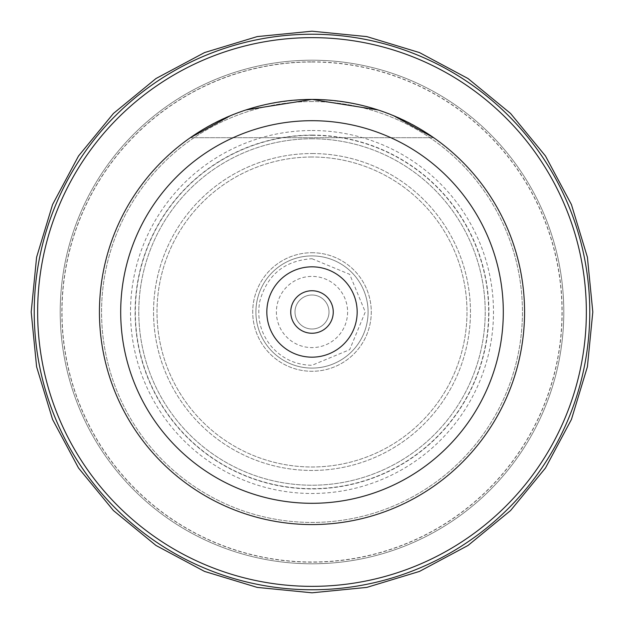 <?xml version="1.0" encoding="UTF-8"?>
<svg xmlns="http://www.w3.org/2000/svg" width="624" height="624" viewBox="0 0 624 624"><rect width="100%" height="100%" fill="white"/><g stroke="black" fill="none" stroke-linecap="round" stroke-linejoin="round"><path stroke-width="0.47" stroke-dasharray="3.12 2.34" d="M312 101.564A210.436 210.436 0 0 0 101.564 312A210.436 210.436 0 0 0 312 522.436A210.436 210.436 0 0 0 522.436 312A210.436 210.436 0 0 0 312 101.564A210.436 210.436 0 0 0 101.564 312A210.436 210.436 0 0 0 312 522.436A210.436 210.436 0 0 0 522.436 312A210.436 210.436 0 0 0 312 101.564M312 60.208A251.792 251.792 0 0 1 563.792 312A251.792 251.792 0 0 1 312 563.792A251.792 251.792 0 0 1 60.208 312A251.792 251.792 0 0 1 312 60.208A251.792 251.792 0 0 1 563.792 312A251.792 251.792 0 0 1 312 563.792A251.792 251.792 0 0 1 60.208 312A251.792 251.792 0 0 1 312 60.208A251.792 251.792 0 0 1 563.792 312A251.792 251.792 0 0 1 312 563.792A251.792 251.792 0 0 1 60.208 312A251.792 251.792 0 0 1 312 60.208M347.607 312A35.607 35.607 0 0 1 312 347.607A35.607 35.607 0 0 1 276.393 312A35.607 35.607 0 0 1 312 276.393A35.607 35.607 0 0 1 347.607 312M329.004 312A17.004 17.004 0 0 1 312 329.004A17.004 17.004 0 0 1 294.996 312A17.004 17.004 0 0 1 312 294.996A17.004 17.004 0 0 1 329.004 312A17.004 17.004 0 0 0 312 294.996A17.004 17.004 0 0 0 294.996 312A17.004 17.004 0 0 0 312 329.004A17.004 17.004 0 0 0 329.004 312M433.664 137.701C399.859 113.318 359.299 100.565 312 99.434A212.566 212.566 0 0 1 524.566 312A212.566 212.566 0 0 1 312 524.566A212.566 212.566 0 0 1 99.434 312A212.566 212.566 0 0 1 312 99.434C264.701 100.565 224.141 113.318 190.336 137.701L433.664 137.701L190.336 137.701M246.137 109.902L230.303 115.768M393.697 115.768L377.863 109.902M290.745 312A21.255 21.255 0 0 1 312 290.745A21.255 21.255 0 0 1 333.255 312A21.255 21.255 0 0 1 312 333.255A21.255 21.255 0 0 1 290.745 312M312 138.778A173.222 173.222 0 0 0 138.778 312A173.222 173.222 0 0 0 312 485.222A173.222 173.222 0 0 0 485.222 312A173.222 173.222 0 0 0 312 138.778M312 255.91A56.09 56.09 0 0 0 255.91 312A56.09 56.09 0 0 0 312 368.09A56.09 56.09 0 0 0 368.09 312A56.09 56.09 0 0 0 312 255.91A56.09 56.09 0 0 1 368.09 312A56.09 56.09 0 0 1 312 368.09A56.09 56.09 0 0 1 255.91 312A56.09 56.09 0 0 1 312 255.91M312 61.846A250.154 250.154 0 0 1 562.154 312A250.154 250.154 0 0 1 312 562.154A250.154 250.154 0 0 1 61.846 312A250.154 250.154 0 0 1 312 61.846M312 62.002A249.998 249.998 0 0 1 561.998 312A249.998 249.998 0 0 1 312 561.998A249.998 249.998 0 0 1 62.002 312A249.998 249.998 0 0 1 312 62.002M312 130.51A181.49 181.49 0 0 1 493.49 312A181.49 181.49 0 0 1 312 493.49A181.49 181.49 0 0 1 130.51 312A181.49 181.49 0 0 1 312 130.51M312 135.088A176.912 176.912 0 0 1 488.912 312A176.912 176.912 0 0 1 312 488.912A176.912 176.912 0 0 1 135.088 312A176.912 176.912 0 0 1 312 135.088M312 37.643A274.357 274.357 0 0 0 37.643 312A274.357 274.357 0 0 0 312 586.357A274.357 274.357 0 0 0 586.357 312A274.357 274.357 0 0 0 312 37.643M312 135.314A176.686 176.686 0 0 1 488.686 312A176.686 176.686 0 0 1 312 488.686A176.686 176.686 0 0 1 135.314 312A176.686 176.686 0 0 1 312 135.314A176.678 176.678 0 0 0 135.322 312A176.678 176.678 0 0 0 312 488.678A176.678 176.678 0 0 0 488.678 312A176.678 176.678 0 0 0 312 135.322M312 153.543A158.457 158.457 0 0 1 470.457 312A158.457 158.457 0 0 1 312 470.457A158.457 158.457 0 0 1 153.543 312A158.457 158.457 0 0 1 312 153.543A158.449 158.449 0 0 0 153.551 312A158.449 158.449 0 0 0 312 470.449A158.449 158.449 0 0 0 470.449 312A158.449 158.449 0 0 0 312 153.551M312 157.006A154.994 154.994 0 0 0 157.006 312A154.994 154.994 0 0 0 312 466.994A154.994 154.994 0 0 0 466.994 312A154.994 154.994 0 0 0 312 157.006A154.986 154.986 0 0 1 466.986 312A154.986 154.986 0 0 1 312 466.986A154.986 154.986 0 0 1 157.014 312A154.986 154.986 0 0 1 312 157.014M312 252.72A59.28 59.28 0 0 1 371.28 312A59.28 59.28 0 0 1 312 371.28A59.28 59.28 0 0 1 252.72 312A59.28 59.28 0 0 1 312 252.72A59.28 59.28 0 0 0 252.72 312A59.28 59.28 0 0 0 312 371.28A59.28 59.28 0 0 0 371.28 312A59.28 59.28 0 0 0 312 252.72M312 138.785A173.215 173.215 0 0 1 485.215 312A173.215 173.215 0 0 1 312 485.215A173.215 173.215 0 0 1 138.785 312A173.215 173.215 0 0 1 312 138.785M312 258.718L349.674 274.326L365.282 312L349.674 349.674L312 365.282C295.768 364.97 282.266 358.738 271.487 346.601C260.598 333.263 256.714 318.131 259.826 301.197C267.205 274.739 284.599 260.582 312 258.718"/><path stroke-width="0.94" d="M377.863 109.902L312 99.434A212.566 212.566 0 0 0 99.434 312A212.566 212.566 0 0 0 312 524.566A212.566 212.566 0 0 0 524.566 312A212.566 212.566 0 0 0 312 99.434L246.137 109.902M230.303 115.768L190.336 137.701M433.664 137.701L393.697 115.768M312 120.697A191.303 191.303 0 0 1 503.303 312A191.303 191.303 0 0 1 312 503.303A191.303 191.303 0 0 1 120.697 312A191.303 191.303 0 0 1 312 120.697M266.83 312A45.17 45.17 0 0 0 312 357.17A45.17 45.17 0 0 0 357.17 312A45.17 45.17 0 0 0 312 266.83A45.17 45.17 0 0 0 266.83 312M290.745 312A21.255 21.255 0 0 0 312 333.255A21.255 21.255 0 0 0 333.255 312A21.255 21.255 0 0 0 312 290.745A21.255 21.255 0 0 0 290.745 312M312 34.234A277.766 277.766 0 0 0 34.234 312A277.766 277.766 0 0 0 312 589.766A277.766 277.766 0 0 0 589.766 312A277.766 277.766 0 0 0 312 34.234A277.766 277.766 0 0 1 589.766 312A277.766 277.766 0 0 1 312 589.766A277.766 277.766 0 0 1 34.234 312A277.766 277.766 0 0 1 312 34.234M312 37.643A274.357 274.357 0 0 0 37.643 312A274.357 274.357 0 0 0 312 586.357A274.357 274.357 0 0 0 586.357 312A274.357 274.357 0 0 0 312 37.643M312 31.2L366.779 36.598L419.453 52.572L468 78.523L510.549 113.443L545.477 155.992L571.42 204.539L587.402 257.213L592.8 311.992L587.402 366.772L571.428 419.453L545.485 467.992L510.565 510.549L468.016 545.47L419.468 571.42L366.787 587.402L312 592.8L257.213 587.402L204.539 571.42L155.984 545.47L113.435 510.549L78.515 467.992L52.572 419.453L36.598 366.772L31.2 311.992L36.598 257.213L52.58 204.539L78.523 155.992L113.443 113.443L156 78.523L204.547 52.572L257.221 36.598L312 31.2"/></g></svg>

